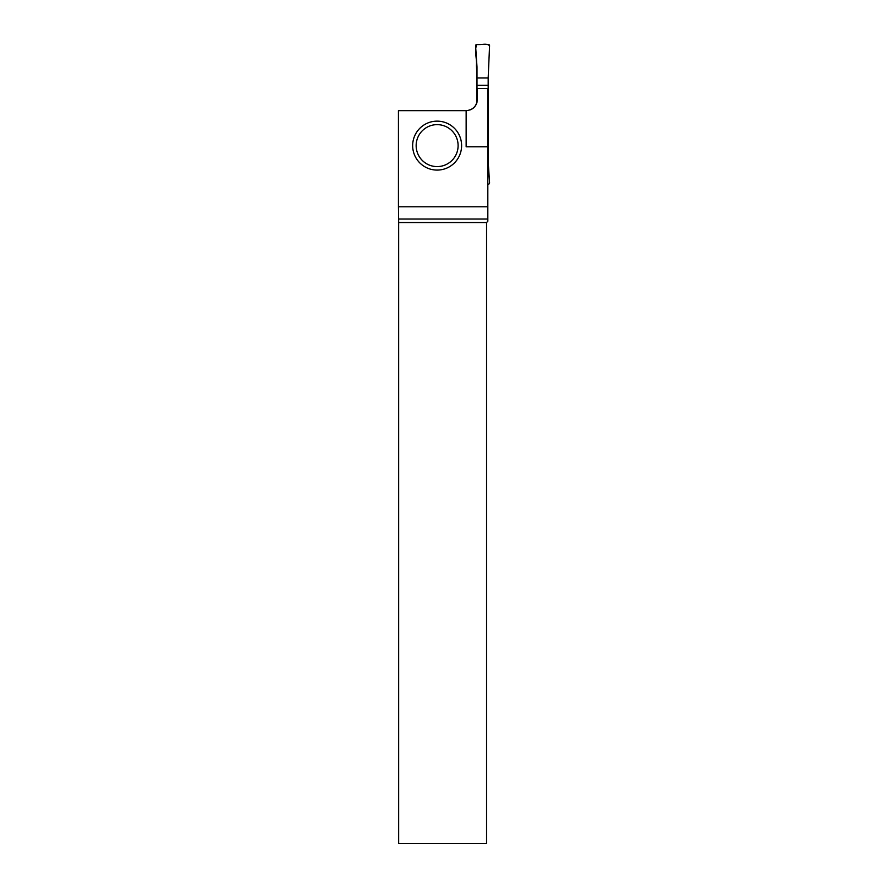 <?xml version="1.0" encoding="UTF-8"?>
<svg xmlns="http://www.w3.org/2000/svg" width="888" height="888" viewBox="0 0 888 888"><rect width="100%" height="100%" fill="white"/><g stroke="black" fill="none" stroke-linecap="round" stroke-linejoin="round"><path stroke-width="1.33" d="M470.074 109.946A11.189 11.189 0 0 0 476.989 102.242L476.989 66.878L475.591 45.854A1.399 1.399 0 0 1 476.989 44.4L488.178 44.4A1.399 1.399 0 0 1 489.577 45.854L488.722 65.379L489.577 45.854C487.001 42.713 480.963 45.188 476.989 44.4C473.926 49.839 477.045 58.619 476.445 65.379L476.989 77.966L488.178 77.966L488.722 65.379L488.178 77.966L476.989 77.966M487.823 184.238L488.178 184.238A1.399 1.399 0 0 0 489.577 182.784L488.178 161.771L488.178 77.966M488.178 85.337L476.989 85.337M466.145 110.656L398.423 110.656L398.423 206.804L487.823 206.804L487.823 88.434L477.333 88.434L477.333 99.467C476.656 106.249 472.927 109.979 466.145 110.656L466.145 146.809L487.823 146.809M461.605 145.61A24.476 24.476 0 0 0 424.897 124.42A24.476 24.476 0 0 0 424.897 166.811A24.476 24.476 0 0 0 461.605 145.61M486.557 222.533L486.557 843.6L398.645 843.6L398.645 222.533L486.557 222.533L487.823 221.256L487.823 206.804M487.823 219.036L398.623 219.036L398.645 222.533M398.623 219.036L398.423 206.804M458.108 145.61A20.979 20.979 0 0 1 426.64 163.781A20.979 20.979 0 0 1 426.64 127.45A20.979 20.979 0 0 1 458.108 145.61"/></g></svg>
